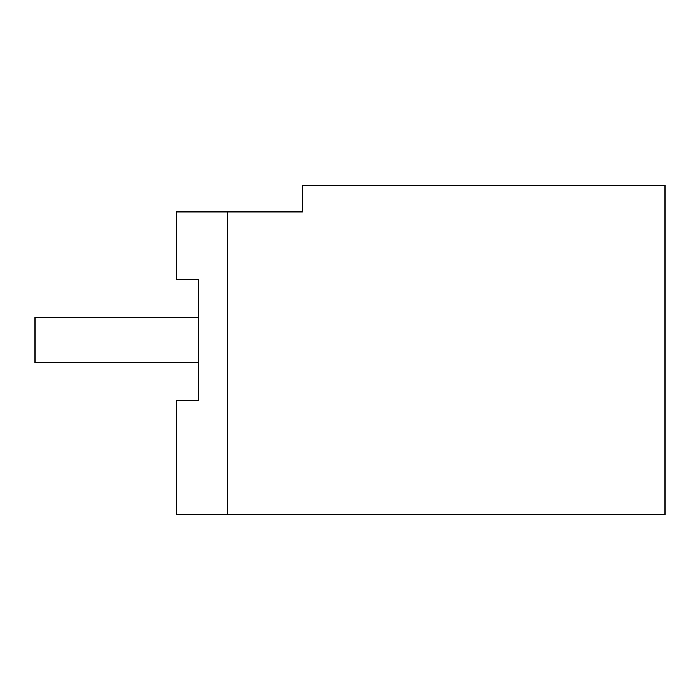 <?xml version="1.0" encoding="UTF-8"?>
<svg xmlns="http://www.w3.org/2000/svg" width="700" height="700" viewBox="0 0 700 700"><rect width="100%" height="100%" fill="white"/><g stroke="black" fill="none" stroke-linecap="round" stroke-linejoin="round"><path stroke-width="1.05" d="M198.581 279.685L176.47 279.685L176.47 211.846L302.47 211.846L302.47 185.316L665 185.316L665 514.684L176.47 514.684L176.47 400.426L198.581 400.426L198.581 279.685L198.581 317.398L35 317.398L35 362.714L198.581 362.714L198.581 400.426M227.316 514.684L227.316 211.846"/></g></svg>
